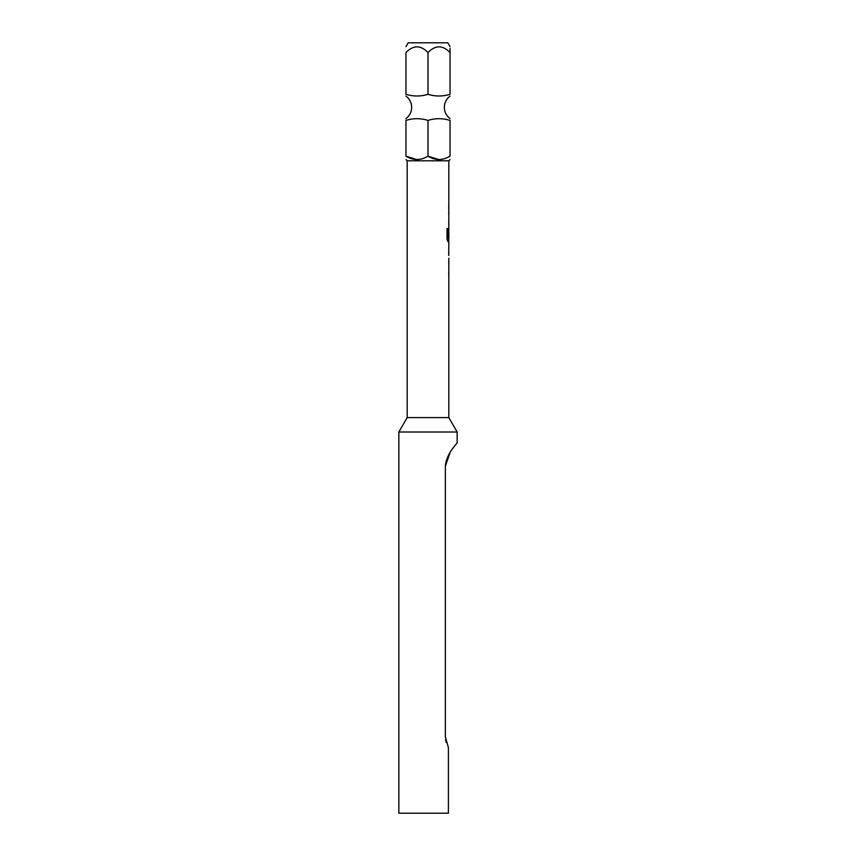 <?xml version="1.0" encoding="UTF-8"?>
<svg xmlns="http://www.w3.org/2000/svg" width="856" height="856" viewBox="0 0 856 856"><rect width="100%" height="100%" fill="white"/><g stroke="black" fill="none" stroke-linecap="round" stroke-linejoin="round"><path stroke-width="1.28" d="M405.969 156.166L405.969 120.396C405.969 118.128 405.969 118.128 405.969 120.396C413.245 118.128 420.585 118.128 428 120.396C435.276 118.128 442.627 118.128 450.031 120.396C450.031 118.128 450.031 118.128 450.031 120.396C450.031 118.128 450.031 118.128 450.031 120.396L450.031 156.166C450.031 160.607 450.031 160.607 450.031 156.166C442.627 160.607 435.287 160.607 428 156.166C420.596 160.607 413.245 160.607 405.969 156.166C405.969 160.607 405.969 160.607 405.969 156.166C405.969 160.607 405.969 160.607 405.969 156.166L416.776 159.569M405.969 118.759L405.969 118.577C409.671 115.753 411.575 112.008 411.693 107.342C411.575 102.688 409.671 98.943 405.969 96.118L405.969 96M405.969 46.609L408.162 42.8L447.838 42.8L450.031 46.609M405.969 52.516C405.969 44.972 405.969 44.972 405.969 52.516C405.969 44.972 405.969 44.972 405.969 52.516L405.969 94.299C405.969 96.557 405.969 96.557 405.969 94.299C413.373 96.568 420.724 96.568 428 94.299C435.276 96.568 442.627 96.568 450.031 94.299C442.755 96.568 435.415 96.568 428 94.299L428 52.516C420.681 44.972 413.33 44.972 405.969 52.516M405.969 159.58L407.178 160.789L448.822 160.789L448.822 238.781L447.923 238.61L447.923 228.52L447.035 228.52L447.035 239.231L447.87 241.617L448.822 241.617L448.758 255.473M450.031 94.299C450.031 96.557 450.031 96.557 450.031 94.299L450.031 48.364M448.822 258.191L448.822 417.589L407.178 417.589L398.853 432.013L398.853 813.2L448.405 813.2L448.405 747.588L445.355 736.856L445.355 466.178C446.276 453.091 457.671 443.151 457.147 442.745C457.725 443.087 446.286 453.07 445.355 466.178L450.117 452.45M398.853 432.013L457.147 432.013L448.822 417.589M448.694 255.473L448.822 244.506M445.591 739.755L446.265 742.569M428 120.396L428 156.166L438.807 159.569M450.031 52.516C450.031 44.972 450.031 44.972 450.031 52.516C442.713 44.972 435.372 44.972 428 52.516M448.747 227.921L448.758 230.36M448.694 237.615L448.694 230.36M447.859 238.61L447.859 228.52M450.031 118.577C446.329 115.753 444.425 112.008 444.307 107.342C444.425 102.688 446.329 98.943 450.031 96.118M407.178 417.589L407.178 160.789M457.147 442.745L457.147 432.013M448.822 160.789L450.031 159.58M448.747 205.9L448.747 208.457M448.747 211.346L448.747 213.893M448.747 222.485L448.747 225.032M448.747 238.781L448.747 241.617M448.747 261.08L448.747 263.637M448.747 272.219L448.747 274.765"/></g></svg>
